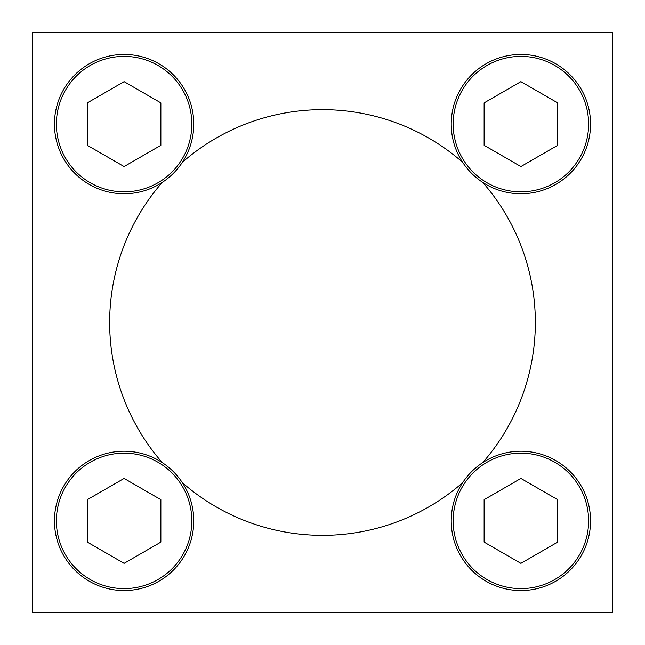 <?xml version="1.0" encoding="UTF-8"?>
<svg xmlns="http://www.w3.org/2000/svg" width="645" height="645" viewBox="0 0 645 645"><rect width="100%" height="100%" fill="white"/><g stroke="black" fill="none" stroke-linecap="round" stroke-linejoin="round"><path stroke-width="0.97" d="M162.29 182.366A212.85 212.85 0 0 0 162.29 462.634M182.366 482.71A212.85 212.85 0 0 0 462.634 482.71M482.71 462.634A212.85 212.85 0 0 0 482.71 182.366M462.634 162.29A212.85 212.85 0 0 0 182.366 162.29M32.25 32.25L32.25 612.75L612.75 612.75L612.75 32.25L32.25 32.25M520.894 166.555L557.659 145.327L557.659 102.877L520.894 81.649L484.129 102.877L484.129 145.327L520.894 166.555M451.234 124.106A69.66 69.66 0 0 1 555.724 63.774A69.66 69.66 0 0 1 555.724 184.43A69.66 69.66 0 0 1 451.234 124.106M124.106 166.555L160.871 145.327L160.871 102.877L124.106 81.649L87.341 102.877L87.341 145.327L124.106 166.555M54.446 124.106A69.66 69.66 0 0 1 158.936 63.774A69.66 69.66 0 0 1 158.936 184.43A69.66 69.66 0 0 1 54.446 124.106M124.106 563.351L160.871 542.122L160.871 499.673L124.106 478.445L87.341 499.673L87.341 542.122L124.106 563.351M54.446 520.894A69.66 69.66 0 0 1 158.936 460.57A69.66 69.66 0 0 1 158.936 581.226A69.66 69.66 0 0 1 54.446 520.894M520.894 563.351L557.659 542.122L557.659 499.673L520.894 478.445L484.129 499.673L484.129 542.122L520.894 563.351M451.234 520.894A69.66 69.66 0 0 1 555.724 460.57A69.66 69.66 0 0 1 555.724 581.226A69.66 69.66 0 0 1 451.234 520.894M453.169 124.106A67.725 67.725 0 0 1 554.756 65.451A67.725 67.725 0 0 1 554.756 182.753A67.725 67.725 0 0 1 453.169 124.106M56.381 124.106A67.725 67.725 0 0 1 157.969 65.451A67.725 67.725 0 0 1 157.969 182.753A67.725 67.725 0 0 1 56.381 124.106M56.381 520.894A67.725 67.725 0 0 1 157.969 462.247A67.725 67.725 0 0 1 157.969 579.549A67.725 67.725 0 0 1 56.381 520.894M453.169 520.894A67.725 67.725 0 0 1 554.756 462.247A67.725 67.725 0 0 1 554.756 579.549A67.725 67.725 0 0 1 453.169 520.894"/></g></svg>
